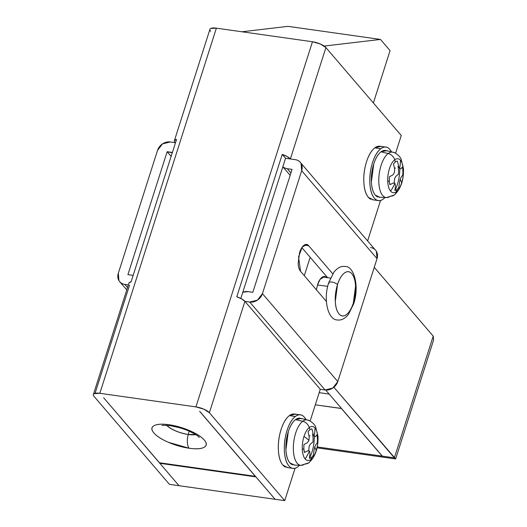 <?xml version="1.0" encoding="UTF-8"?>
<svg xmlns="http://www.w3.org/2000/svg" width="527" height="527" viewBox="0 0 527 527"><rect width="100%" height="100%" fill="white"/><g stroke="black" fill="none" stroke-linecap="round" stroke-linejoin="round"><path stroke-width="0.79" d="M255.924 476.889L275.12 499.293L255.924 476.889L159.833 463.299L179.028 485.703L275.12 499.293L199.766 411.376L255.318 476.316L159.47 462.759L103.674 397.786L179.028 485.703L159.833 463.299L159.984 462.831L159.833 463.299L255.924 476.889M292.063 169.371L252.828 292.307L292.063 169.371L287.261 168.693L290.917 172.961L287.261 168.693A10.803 9.051 139.4 0 1 282.867 166.71L285.562 158.271L295.173 159.635L290.364 158.956L325.91 47.582A10.803 3.505 -162.3 0 0 312.458 41.745L195.925 406.897L99.84 393.307L216.373 28.155L99.84 393.307A10.803 3.505 17.7 0 0 93.398 394.453A10.803 3.505 17.7 0 0 94.07 396.423L169.424 484.339L284.732 500.65L209.377 412.733L284.732 500.65L275.12 499.293L199.647 411.356L255.318 476.316L159.47 462.759L103.674 397.786L179.028 485.703L169.424 484.339L94.07 396.423C93.009 395.191 93.042 394.262 94.168 393.656L99.84 393.307L195.925 406.897L203.844 409.169L209.377 412.733L244.917 301.365L320.271 389.282L310.139 421.033L320.271 389.282L244.917 301.365A10.803 3.505 -162.3 0 0 236.788 296.8L282.235 154.398A10.803 3.505 17.7 0 1 290.364 158.956L325.91 47.582L401.264 135.498L395.593 153.258L401.264 135.498L325.91 47.582L320.376 44.018L312.458 41.745L216.373 28.155A10.803 3.505 -162.3 0 0 209.93 29.308M316.417 289.824L317.564 284.705C318.69 281.174 320.139 278.737 321.925 277.393C323.703 276.043 325.291 276.181 326.681 277.808M315.311 404.828L341.443 408.524L382.24 456.125L317.267 446.936L382.358 456.145L325.693 390.026L382.358 456.145L341.47 408.438L315.311 404.828M374.256 267.334L433.214 336.127L394.374 457.838L395.678 458.819L433.616 339.961L433.214 336.127L374.256 267.334M395.619 458.892L333.881 387.266L394.374 457.838L433.214 336.127M310.166 257.308L304.303 275.693L310.166 257.308M316.398 289.804L317.564 284.705L320.133 279.303L324.586 276.543L326.371 277.479M394.374 457.838L382.358 456.145L394.374 457.838M329.158 394.071L319.191 392.661L329.158 394.071M166.407 425.026C171.17 429.558 178.462 432.726 188.277 434.518L189.107 431.106L188.277 434.518A17.569 5.692 17.7 0 0 195.675 434.571L188.277 434.518A10.803 4.75 98 0 0 189.16 448.26A28.359 9.19 -162.3 0 0 204.305 440.065A28.359 9.19 -162.3 0 0 169.002 424.736C162.033 423.754 157.072 424.057 154.115 425.658C151.157 427.259 151.071 429.683 153.858 432.93C156.638 436.178 161.479 439.301 168.37 442.291L189.16 448.26C196.123 449.241 201.083 448.938 204.041 447.337C206.999 445.737 207.085 443.312 204.305 440.065C201.518 436.817 196.683 433.695 189.786 430.704L169.002 424.736A10.803 4.75 98 0 0 170.662 425.704A10.803 4.75 -82 0 1 169.002 424.736A28.359 9.19 -162.3 0 0 153.858 432.93A28.359 9.19 -162.3 0 0 189.16 448.26A10.803 4.75 -82 0 1 188.277 434.518A17.569 5.692 17.7 0 1 166.677 425.322M282.867 166.71L242.802 292.248A10.803 9.051 139.4 0 1 248.026 291.622L252.828 292.307L248.026 291.622L242.802 292.248L240.819 298.466L285.562 158.271L282.235 154.398L287.162 156.532L290.364 158.956M380.52 200.504L367.622 240.925L380.52 200.504M129.609 285.054L95.064 393.313M295.061 468.279L284.732 500.65L295.061 468.279M127.916 274.639L167.145 151.704L171.137 156.361L167.145 151.704L171.954 152.382A10.803 9.051 -40.6 0 0 172.395 152.435A10.803 9.051 139.4 0 1 171.954 152.382L172.283 152.771L167.145 151.704L127.916 274.639L132.718 275.318L127.916 274.639M157.54 150.347L118.305 273.276L118.924 280.562C120.189 282.729 122.152 284 124.807 284.376L128.371 284.876L124.807 284.376A10.803 9.051 139.4 0 1 119.669 281.616A10.803 9.051 139.4 0 1 118.305 273.276L157.54 150.347A10.803 9.051 139.4 0 1 170.254 141.967L162.553 143.858L157.54 150.347M370.527 247.552C373.175 247.927 375.138 249.199 376.41 251.366L377.029 258.645L337.794 381.581L262.439 293.664L301.675 170.728L377.029 258.645L337.794 381.581L262.439 293.664A10.803 9.051 139.4 0 1 249.726 302.043L325.073 389.96A10.803 9.051 -40.6 0 0 337.794 381.581L332.781 388.07L325.073 389.96L320.271 389.282L325.073 389.96L249.726 302.043L244.917 301.365L249.726 302.043L257.426 300.153L262.439 293.664L301.675 170.728L377.029 258.645A10.803 9.051 -40.6 0 0 375.665 250.312M300.535 271.293L326.384 301.457L300.535 271.293L298.565 256.847L302.241 247.091L306.602 244.475L308.69 245.734C307.3 244.113 305.713 243.975 303.934 245.318C302.155 246.669 300.7 249.106 299.573 252.637L298.163 263.395C298.354 267.037 299.145 269.672 300.535 271.293M332.761 273.816L308.69 245.734L304.237 245.108L308.69 245.734L332.761 273.816M301.872 247.631L327.603 277.657L301.872 247.631M175.056 142.646L170.254 141.967L175.056 142.646A10.803 3.505 17.7 0 1 174.397 140.656A10.803 3.505 17.7 0 1 176.538 139.444L131.091 281.853A10.803 3.505 -162.3 0 0 128.95 283.065M133.153 275.39A10.803 9.051 -40.6 0 0 132.718 275.318A10.803 9.051 139.4 0 1 133.153 275.39M244.917 301.365L241.709 298.941L236.788 296.8A10.803 3.505 17.7 0 1 244.917 301.365L209.377 412.733A10.803 3.505 17.7 0 0 195.925 406.897L312.458 41.745L216.373 28.155L210.701 28.504C209.575 29.117 209.542 30.039 210.602 31.277M127.521 287.538L124.807 284.376L127.521 287.538M295.173 159.635A10.803 9.051 139.4 0 1 300.311 162.388A10.803 9.051 139.4 0 1 301.675 170.728L301.055 163.449C299.784 161.282 297.821 160.01 295.173 159.635M128.977 282.999L131.091 281.853L176.538 139.444L174.424 140.59M236.788 296.8L282.235 154.398L285.562 158.271M373.373 102.963L390.079 50.632L380.474 39.433L324.177 46.06L380.474 39.433L287.992 26.35L241.959 31.772L287.992 26.35L380.474 39.433L390.079 50.632L373.373 102.963M317.485 284.942L327.735 286.392L317.485 284.942M329.098 283.388A4.73 1.535 17.7 0 1 328.901 282.353A4.73 1.535 17.7 0 1 332.985 282.294A4.73 1.535 17.7 0 1 337.504 284.573A22.286 9.796 -82 0 1 351.832 273.73A22.286 9.796 -82 0 1 353.34 303.051A4.73 1.535 17.7 0 1 353.531 304.086A4.73 1.535 17.7 0 1 352.886 304.415A4.73 1.535 -162.3 0 0 353.531 304.086A4.73 1.535 -162.3 0 0 353.34 303.051A22.286 9.796 -82 0 1 339.013 313.894A22.286 9.796 -82 0 1 337.504 284.573A4.73 1.535 -162.3 0 0 332.985 282.294A4.73 1.535 -162.3 0 0 328.901 282.353M353.34 303.051C351.575 308.598 349.289 312.432 346.489 314.547C343.69 316.668 341.2 316.45 339.013 313.894C336.825 311.345 335.587 307.208 335.291 301.484L337.504 284.573C339.276 279.027 341.555 275.199 344.355 273.078C347.155 270.964 349.645 271.181 351.832 273.73C354.019 276.28 355.257 280.423 355.554 286.148L353.34 303.051M395.481 185.59A60.302 36.35 -150.3 0 0 394.94 183.258A60.776 50.908 139.4 0 1 390.619 191.189A17.147 7.536 98 0 0 396.37 191.69A60.776 49.927 -127.1 0 0 396.818 189.634A14.855 6.528 -82 0 1 394.848 190.524A60.605 49.4 -128.4 0 0 395.481 185.59M401.231 176.986A60.302 40.157 162.1 0 1 400.138 179.325A60.776 19.697 17.7 0 1 401.646 182.843A17.147 7.536 98 0 0 403.346 169.832A60.776 22.075 177.1 0 1 402.859 170.702A14.855 6.528 -82 0 1 402.78 174.885A60.605 22.878 176.5 0 1 401.231 176.986M402.371 166.954A14.855 6.528 -82 0 1 402.859 170.702A60.776 22.075 -2.9 0 0 403.346 169.832A17.147 7.536 98 0 0 400.48 160.28A60.776 50.908 139.4 0 1 399.591 168.699L400.81 168.877A60.605 21.139 -2.4 0 0 402.371 166.954M398.603 166.301A60.302 36.35 29.7 0 1 399.591 168.699A60.776 50.908 -40.6 0 0 400.48 160.28A17.147 7.536 98 0 0 394.73 159.78A60.776 49.927 52.9 0 1 395.395 161.993A14.855 6.528 -82 0 1 397.365 161.104A60.605 49.4 51.6 0 1 398.603 166.301M385.053 197.533L383.425 198.969A27.009 11.871 -82 0 1 376.838 200.135A27.009 11.871 -82 0 1 369.961 175.985A27.009 11.871 -82 0 1 380.837 148.706L374.829 147.856A27.009 11.871 98 0 0 363.953 175.135A27.009 11.871 98 0 0 370.837 199.285M379.262 197.282L386.482 197.592L394.236 195.043A8.103 6.66 -127.1 0 0 396.37 191.69A8.103 6.66 52.9 0 1 394.236 195.049A8.103 6.66 52.9 0 1 390.362 196.182A22.931 10.079 -82 0 1 385.237 197.355A22.931 10.079 -82 0 1 378.887 177.224A22.931 10.079 -82 0 1 388.168 153.509L381.001 151.848A23.636 10.388 98 0 0 371.436 176.288A23.636 10.388 98 0 0 377.984 197.039M387.22 151.065A23.636 10.388 98 0 0 381.001 151.848L388.168 153.509A22.931 10.079 -82 0 1 394.196 152.751A22.931 10.079 98 0 0 388.168 153.509A8.103 6.66 52.9 0 1 394.73 159.78A17.147 7.536 98 0 0 387.753 181.637A60.776 22.075 -2.9 0 0 389.354 180.926A60.776 22.075 177.1 0 1 387.753 181.637A17.147 7.536 98 0 0 390.619 191.189A60.776 50.908 -40.6 0 0 394.94 183.258L393.274 183.014A60.605 21.139 177.6 0 1 389.842 184.674A14.855 6.528 -82 0 1 389.354 180.926A14.855 6.528 -82 0 1 389.433 176.743A60.605 22.878 -3.5 0 0 392.852 174.905A60.302 40.157 -17.9 0 0 394.394 172.632A60.302 54.169 -81.6 0 0 394.644 169.305A60.605 50.164 -125.7 0 0 393.485 164.035A14.855 6.528 -82 0 1 395.395 161.993A60.776 49.927 -127.1 0 0 394.73 159.78A17.147 7.536 -82 0 1 400.48 160.28A17.147 7.536 -82 0 1 403.346 169.832A17.147 7.536 -82 0 1 401.646 182.843A17.147 7.536 -82 0 1 396.37 191.69A17.147 7.536 98 0 0 401.646 182.843A60.776 19.697 -162.3 0 0 400.138 179.325A60.302 54.169 98.4 0 1 399.44 182.586A60.605 50.164 54.3 0 1 398.728 187.592A14.855 6.528 -82 0 1 396.818 189.634A60.776 49.927 52.9 0 1 396.37 191.69A17.147 7.536 -82 0 1 390.619 191.189A17.147 7.536 -82 0 1 387.753 181.637A17.147 7.536 -82 0 1 394.73 159.78A8.103 6.66 -127.1 0 0 388.168 153.509A22.931 10.079 98 0 0 378.887 177.224A22.931 10.079 98 0 0 385.237 197.355M394.855 190.51A22.931 10.079 98 0 0 399.749 168.719A22.931 10.079 -82 0 1 394.855 190.51M383.425 198.969C380.033 201.538 377.016 201.274 374.361 198.178C371.713 195.089 370.204 190.069 369.849 183.132C369.493 176.189 370.389 169.358 372.53 162.639C374.677 155.913 377.444 151.269 380.837 148.706C384.229 146.137 387.246 146.401 389.901 149.497L391.521 151.888M386.581 150.689L381.001 151.848C378.03 154.095 375.606 158.153 373.735 164.035L371.383 181.967C371.7 188.04 373.017 192.434 375.336 195.135L380.039 197.315M381.416 146.69A27.009 11.871 98 0 0 374.829 147.856L380.837 148.706A27.009 11.871 -82 0 1 387.424 147.54A27.009 11.871 -82 0 1 391.489 151.875M380.777 146.368L374.829 147.856C371.443 150.419 368.669 155.063 366.528 161.789C364.381 168.508 363.485 175.339 363.847 182.283C364.203 189.219 365.705 194.239 368.36 197.329L373.254 199.858M398.004 166.334A14.855 6.528 -82 0 1 398.412 174.266A14.855 6.528 98 0 0 398.004 166.334M394.196 183.146L394.611 178.548L395.929 176.242L398.412 174.266M395.507 168.133L394.394 167.968M389.512 182.77L390.092 184.562M310.021 453.365A60.302 36.35 -150.3 0 0 309.487 451.033A60.776 50.908 139.4 0 1 305.159 458.964A17.147 7.536 98 0 0 310.91 459.465A60.776 49.927 -127.1 0 0 311.358 457.41A14.855 6.528 -82 0 1 309.395 458.299A60.605 49.4 -128.4 0 0 310.021 453.365M315.772 444.768A60.302 40.157 162.1 0 1 314.678 447.1A60.776 19.697 17.7 0 1 316.187 450.618A17.147 7.536 98 0 0 317.886 437.614A60.776 22.075 177.1 0 1 317.406 438.477A14.855 6.528 -82 0 1 317.32 442.66A60.605 22.878 176.5 0 1 315.772 444.768M316.911 434.729A14.855 6.528 -82 0 1 317.406 438.477A60.776 22.075 -2.9 0 0 317.886 437.614A17.147 7.536 98 0 0 315.021 428.056A60.776 50.908 139.4 0 1 314.132 436.475L315.357 436.659A60.605 21.139 -2.4 0 0 316.911 434.729M313.143 434.083A60.302 36.35 29.7 0 1 314.132 436.475A60.776 50.908 -40.6 0 0 315.021 428.056A17.147 7.536 98 0 0 309.27 427.555A60.776 49.927 52.9 0 1 309.935 429.768A14.855 6.528 -82 0 1 311.905 428.879A60.605 49.4 51.6 0 1 313.143 434.083M299.593 465.308L297.966 466.744A27.009 11.871 -82 0 1 291.385 467.91A27.009 11.871 -82 0 1 284.501 443.76A27.009 11.871 -82 0 1 295.377 416.482L289.376 415.632A27.009 11.871 98 0 0 278.493 442.911A27.009 11.871 98 0 0 285.377 467.06M293.809 465.058L301.022 465.367L308.782 462.825A8.103 6.66 -127.1 0 0 310.91 459.465A8.103 6.66 52.9 0 1 308.776 462.825A8.103 6.66 52.9 0 1 304.902 463.958A22.931 10.079 -82 0 1 299.777 465.137A22.931 10.079 -82 0 1 293.434 444.999A22.931 10.079 -82 0 1 302.709 421.284L295.542 419.624A23.636 10.388 98 0 0 285.983 444.063A23.636 10.388 98 0 0 292.525 464.814M301.76 418.846A23.636 10.388 98 0 0 295.542 419.624L302.709 421.284A22.931 10.079 -82 0 1 308.743 420.526A22.931 10.079 98 0 0 302.709 421.284A8.103 6.66 52.9 0 1 309.27 427.555A17.147 7.536 98 0 0 304 436.402A60.776 19.697 17.7 0 1 308.941 440.407A60.776 19.697 -162.3 0 0 304 436.402A17.147 7.536 98 0 0 302.294 449.412A60.776 22.075 -2.9 0 0 303.895 448.701A14.855 6.528 -82 0 1 303.974 444.518A60.605 22.878 -3.5 0 0 307.399 442.68A60.302 40.157 -17.9 0 0 308.941 440.407A60.302 54.169 -81.6 0 0 309.184 437.081A60.605 50.164 -125.7 0 0 308.025 431.817A14.855 6.528 -82 0 1 309.935 429.768A60.776 49.927 -127.1 0 0 309.27 427.555A17.147 7.536 -82 0 1 315.021 428.056A17.147 7.536 -82 0 1 317.886 437.614A17.147 7.536 -82 0 1 316.187 450.618A17.147 7.536 -82 0 1 310.91 459.465A17.147 7.536 98 0 0 316.187 450.618A60.776 19.697 -162.3 0 0 314.678 447.1A60.302 54.169 98.4 0 1 313.987 450.368A60.605 50.164 54.3 0 1 313.269 455.368A14.855 6.528 -82 0 1 311.358 457.41A60.776 49.927 52.9 0 1 310.91 459.465A17.147 7.536 -82 0 1 305.159 458.964A17.147 7.536 -82 0 1 302.294 449.412A17.147 7.536 -82 0 1 304 436.402A17.147 7.536 -82 0 1 309.27 427.555A8.103 6.66 -127.1 0 0 302.709 421.284A22.931 10.079 98 0 0 293.434 444.999A22.931 10.079 98 0 0 299.777 465.137M305.159 458.964A60.776 50.908 -40.6 0 0 309.487 451.033L307.814 450.789A60.605 21.139 177.6 0 1 304.382 452.449A14.855 6.528 -82 0 1 303.895 448.701A60.776 22.075 177.1 0 1 302.294 449.412A17.147 7.536 98 0 0 305.159 458.964M309.395 458.286A22.931 10.079 98 0 0 314.29 436.501A22.931 10.079 -82 0 1 309.395 458.286M297.966 466.744C294.573 469.313 291.556 469.05 288.901 465.954C286.253 462.864 284.751 457.844 284.389 450.908C284.033 443.965 284.929 437.133 287.077 430.414C289.218 423.688 291.984 419.044 295.377 416.482C298.769 413.912 301.793 414.176 304.441 417.272L306.062 419.663M301.121 418.464L295.542 419.624C292.571 421.87 290.153 425.935 288.276 431.811L285.924 449.748C286.24 455.815 287.558 460.209 289.876 462.91L294.58 465.091M295.957 414.466A27.009 11.871 98 0 0 289.376 415.632L295.377 416.482A27.009 11.871 -82 0 1 301.964 415.316A27.009 11.871 -82 0 1 306.029 419.657M295.318 414.143L289.376 415.632C285.983 418.194 283.216 422.845 281.069 429.564C278.921 436.284 278.032 443.115 278.388 450.058C278.743 456.995 280.245 462.014 282.9 465.104L287.801 467.64M312.551 434.11A14.855 6.528 -82 0 1 312.959 442.041A14.855 6.528 98 0 0 312.551 434.11M308.736 450.921L309.151 446.323L310.469 444.017L312.959 442.041M310.054 435.908L308.934 435.743M304.053 450.545L304.632 452.337M317.076 447.831L395.52 458.925M162.039 425.579C161.479 425.197 164.332 425.243 170.596 425.697L180.827 428.023L187.79 430.533C194.733 433.826 198.567 436.132 199.292 437.469M93.384 394.499L128.924 283.131M209.917 29.347L174.378 140.722M126.763 289.903L119.708 281.668M375.619 250.259L300.265 162.342M290.166 175.32L282.847 166.782M306.602 244.475L306.121 244.409M322.61 276.945L330.495 278.065M328.795 282.544L333.894 272.195C337.405 267.788 341.134 265.885 345.066 266.484C353.999 265.878 359.677 286.576 353.643 303.895L348.564 314.217C345.04 318.637 341.318 320.548 337.399 319.955C327.787 320.047 323.005 298.901 328.795 282.544M377.477 200.458L372.345 199.733M394.236 195.043C400.731 189.147 403.807 180.366 403.451 168.699L401.126 159.24C400.704 156.901 395.184 152.217 392.898 152.217L385.876 150.518M385 146.961L379.908 146.242M292.017 468.233L286.886 467.508M308.782 462.825C315.278 456.922 318.348 448.141 317.998 436.475L315.666 427.022C315.245 424.676 309.724 419.993 307.439 419.999L300.423 418.293M299.54 414.742L294.448 414.018"/></g></svg>
